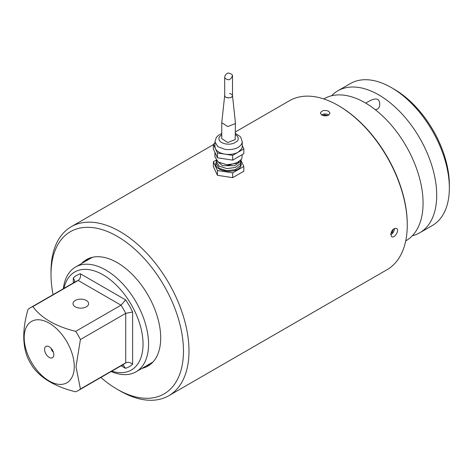 <?xml version="1.0" encoding="UTF-8"?>
<svg xmlns="http://www.w3.org/2000/svg" width="473" height="473" viewBox="0 0 473 473"><rect width="100%" height="100%" fill="white"/><g stroke="black" fill="none" stroke-linecap="round" stroke-linejoin="round"><path stroke-width="0.71" d="M53.839 354.75A6.539 3.772 60 0 1 53.538 356.482A6.539 3.772 60 0 1 45.952 353.97A6.539 3.772 60 0 1 47.566 346.147A6.539 3.772 60 0 1 53.839 354.75M74.261 366.54A35.416 20.445 60 0 1 36.699 369.898A35.416 20.445 60 0 1 36.699 319.813A35.416 20.445 60 0 1 74.261 366.54M75.296 306.835A7.804 4.505 0 0 0 83.804 307.811A7.804 4.505 0 0 0 88.617 303.648A7.804 4.505 0 0 0 80.812 299.143A7.804 4.505 0 0 0 73.008 303.648A7.804 4.505 0 0 0 75.296 306.835M32.85 306.599C41.417 318.175 55.702 326.423 75.704 331.342L121.005 305.186L125.652 299.906L80.404 273.778C80.942 276.652 80.197 278.875 78.151 280.448L32.85 306.599A47.808 27.6 60 0 0 30.373 307.763A47.808 27.6 60 0 0 27.99 309.443C22.349 329.09 22.349 345.456 27.99 358.534A47.808 27.6 60 0 0 33.021 367.243C41.571 378.696 55.743 386.873 75.532 391.786A47.808 27.6 60 0 0 78.181 390.568A47.808 27.6 60 0 0 80.422 389.001L125.723 362.844C128.106 361.863 130.406 362.324 132.623 364.228L132.623 311.979L125.723 313.363L80.422 339.519L75.999 366.812L80.422 389.001M75.704 331.342A47.808 27.6 60 0 1 80.422 339.519M63.985 288.353A56.589 32.672 60 0 1 103.031 274.813A56.589 32.672 60 0 1 142.799 338.887A56.589 32.672 60 0 1 111.794 371.157M63.352 288.719A60.491 34.925 60 0 1 75.544 267.038A60.491 34.925 60 0 1 105.786 270.036A60.491 34.925 60 0 1 145.306 323.337A60.491 34.925 60 0 1 136.035 371.808A60.491 34.925 60 0 1 111.161 371.524M122.052 365.239L123.63 365.594L125.475 368.307A52.686 30.42 60 0 0 132.623 364.228M365.765 103.155C369.892 100.56 378.808 95.233 379.659 103.185L379.748 104.385C379.713 107.584 378.223 109.352 375.296 109.695M323.769 98.94L324.147 98.721A81.953 47.318 60 0 1 387.298 120.68A81.953 47.318 60 0 1 423.075 203.154A81.953 47.318 60 0 1 406.1 240.668L405.722 240.887M412.35 235.743A81.953 47.318 -120 0 0 419.74 232.793A81.953 47.318 -120 0 0 436.715 195.278A81.953 47.318 -120 0 0 400.944 112.805A81.953 47.318 -120 0 0 337.787 90.846A81.953 47.318 -120 0 0 331.538 95.777M337.787 90.846L350.422 83.55A81.953 47.318 60 0 1 391.402 87.611L394.157 89.202A78.051 45.065 60 0 1 394.163 89.208A78.051 45.065 60 0 1 449.35 184.795L449.35 187.982A81.953 47.318 60 0 1 432.375 225.503L419.74 232.793M394.163 89.208L391.402 87.611A81.953 47.318 60 0 1 449.35 187.982M74.243 282.434L74.722 280.885L73.297 277.935A52.686 30.42 60 0 1 80.404 273.778M53.348 352.078A3.075 1.774 60 0 1 51.291 348.506M213.353 144.2L213.353 148.983L217.432 157.775L232.669 160.134L232.669 155.357L217.432 152.998L213.353 144.2L214.931 143.295M242.247 145.518L243.82 148.918L238.244 152.135C234.478 154.174 230.079 154.854 225.053 154.174C220.111 153.311 216.894 151.455 215.392 148.599L214.931 146.559L214.931 141.782L217.751 146.583L225.053 149.397C233.278 150.183 238.853 148.327 241.78 143.822L242.247 141.782L242.247 146.559L241.78 148.599L238.244 152.135L232.669 155.357M232.669 160.134L243.82 153.695L243.82 148.918M217.432 157.775L217.432 152.998M224.687 95.505L221.76 122.661L227.696 126.569L235.182 123.684L235.418 122.661L232.491 95.505M221.76 122.661L221.76 138.595L227.696 142.503L235.182 139.612L235.418 122.661M214.931 152.377L214.931 156.918L218.319 162.115L226.804 164.734L236.175 163.475L241.78 158.958L242.247 154.606M224.817 94.99C223.28 97.763 231.285 99.005 232.355 96.161L232.491 95.546M239.066 161.973L228.583 165.308L218.106 161.967M240.887 160.341L240.556 161.334L234.75 165.686L222.422 165.686L216.285 160.341M234.75 165.686L222.422 165.686M240.852 160.495L240.556 163.356L235.471 167.454L226.969 168.595L219.271 166.224L216.196 161.506L216.321 160.495M240.976 161.506L240.556 165.509L235.471 169.6L226.969 170.747L219.271 168.37L216.196 163.652L216.196 161.506M240.976 162.487L241.254 164.563L240.852 165.982C237.369 175.235 211.33 171.202 216.327 162.186M232.669 172.881L217.432 170.522L213.353 161.731L213.353 166.508L217.432 175.306L232.669 177.659L243.82 171.22L243.82 166.443L232.669 172.881L232.669 177.659M217.432 170.522L217.432 175.306M240.952 160.264L243.82 166.443M213.353 161.731L216.12 160.134M232.462 95.315L231.965 94.452L229.6 93.4M328.806 115.004A4.659 2.69 0 0 0 328.463 114.785A4.659 2.69 0 0 0 321.877 114.785A4.659 2.69 0 0 0 321.605 114.957M322.964 115.572L324.295 114.803L327.677 115.554M324.295 115.855L324.295 114.803M390.769 234.756A4.659 2.69 120 0 0 391.053 234.602A4.659 2.69 120 0 0 394.346 228.902A4.659 2.69 120 0 0 394.328 228.494M393.288 229.198L392.247 232.503L390.917 233.272M391.337 231.977L392.247 232.503M232.355 75.71C231.888 77.584 230.747 78.956 228.938 79.831C226.39 79.322 224.971 78.565 224.687 77.56C224.805 75.331 226.011 73.8 228.305 72.966C230.812 73.67 232.208 74.438 232.491 75.266L232.355 75.71M232.491 75.266L232.491 95.576A3.902 2.253 180 0 1 232.355 96.161A3.902 2.253 180 0 1 227.578 97.751A3.902 2.253 180 0 1 224.687 95.576L224.687 77.56M390.769 234.555L391.721 236.725C394.523 238.688 399.904 230.026 396.516 228.418C393.489 228.104 391.573 230.15 390.769 234.555M235.418 131.926L289.5 100.702A97.562 56.328 60 0 1 338.278 105.532A97.562 56.328 60 0 1 338.278 105.538A97.562 56.328 60 0 1 407.265 225.024A97.562 56.328 60 0 1 387.062 269.687L168.784 395.712A97.562 56.328 60 0 1 120 390.881L117.239 389.285A93.66 54.076 60 0 1 100.873 377.466M338.278 105.538L338.97 105.934A96.587 55.767 60 0 1 407.265 224.232L407.265 225.024M321.776 115.063C325.992 116.565 328.723 115.926 329.971 113.153L328.564 111.143C324.348 109.813 321.622 110.481 320.375 113.153L321.776 115.063M53.065 294.661A93.66 54.076 60 0 1 51.013 274.577L51.013 271.39A97.562 56.328 60 0 1 71.216 226.727A97.562 56.328 60 0 1 120 231.557A97.562 56.328 60 0 1 183.737 317.531A97.562 56.328 60 0 1 168.784 395.712M149.971 364.724A61.466 35.487 60 0 1 146.169 365.954M85.678 261.185A61.466 35.487 60 0 1 88.646 258.506M142.03 368.349A61.466 35.487 -120 0 0 147.972 366.043A61.466 35.487 -120 0 0 160.702 337.905A61.466 35.487 -120 0 0 133.871 276.049A61.466 35.487 -120 0 0 86.506 259.582A61.466 35.487 -120 0 0 81.539 263.573M51.013 274.577A93.66 54.076 60 0 1 117.239 236.334A93.66 54.076 60 0 1 183.471 351.049A93.66 54.076 60 0 1 117.239 389.285M78.181 390.568L123.483 364.411A47.808 27.6 60 0 0 125.723 362.844L125.723 313.363A47.808 27.6 60 0 0 121.005 305.186L78.151 280.448A47.808 27.6 60 0 0 75.674 281.606L30.373 307.763M125.652 299.906A52.686 30.42 60 0 1 132.623 311.979M121.1 365.783L125.475 368.307M73.297 277.935L73.297 282.984M221.76 134.569L219.165 137.135C218.189 140.528 220.489 142.828 226.064 144.034L229.86 144.176L233.467 143.473L237.34 141.084L238.014 140.049L238.262 137.856L237.038 135.775L235.418 134.569M92.448 257.277L75.544 267.038M152.939 362.046L136.035 371.808M235.418 133.457L239.882 136.295L240.875 137.495L242.247 141.782M214.931 141.782L216.291 137.513L218.023 135.615L221.76 133.457M213.353 144.667L71.216 226.727"/></g></svg>
